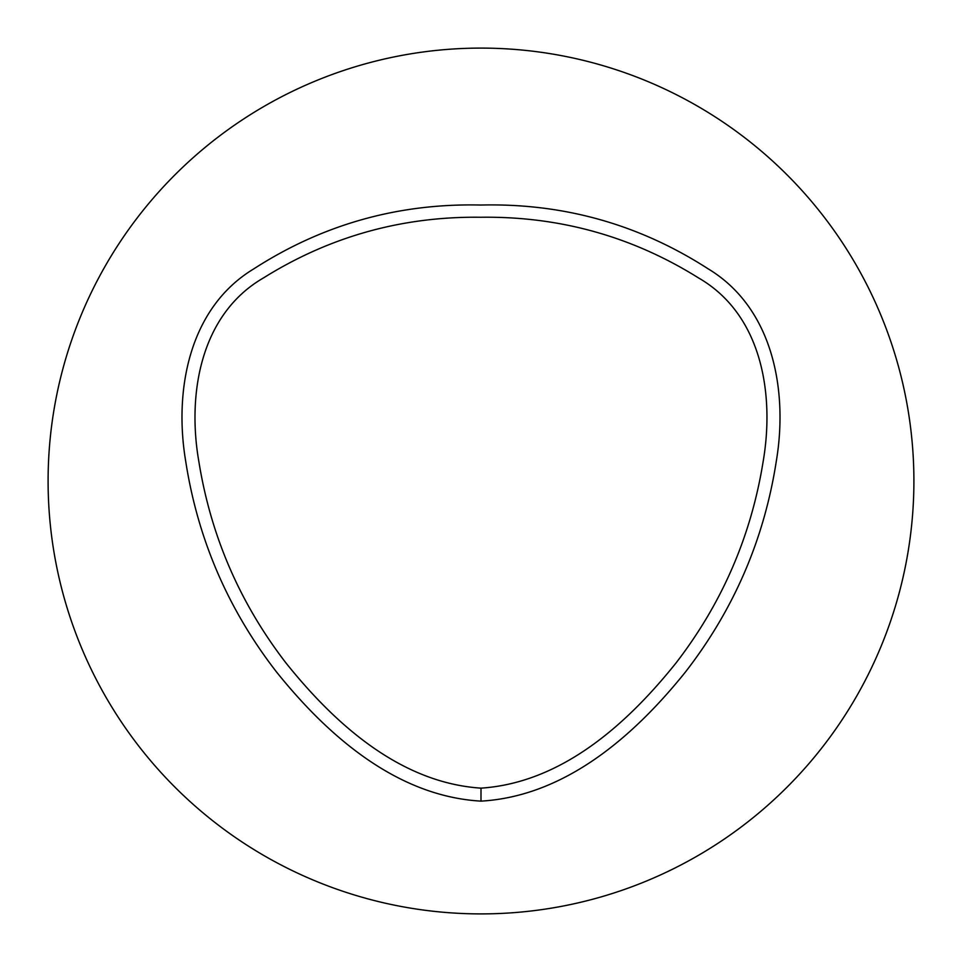<?xml version="1.0" encoding="UTF-8"?>
<svg xmlns="http://www.w3.org/2000/svg" width="962" height="962" viewBox="0 0 962 962"><rect width="100%" height="100%" fill="white"/><g stroke="black" fill="none" stroke-linecap="round" stroke-linejoin="round"><path stroke-width="1.44" d="M481 788.143C399.831 782.827 334.463 723.448 286.051 663.071C239.947 603.27 210.882 536.147 198.881 461.7C187.205 395.19 199.843 314.718 263.528 277.898C329.798 236.472 402.236 216.258 480.856 217.256C559.583 216.209 632.118 236.424 698.472 277.898C762.397 314.754 774.59 395.093 763.119 461.7C751.118 536.147 722.053 603.27 675.949 663.071C627.537 723.508 562.157 782.743 481 788.143L480.988 801.13C396.164 796.259 327.2 735.052 276.515 671.969C227.994 609.367 197.691 538.973 185.63 460.798C174.002 391.185 188.552 308.165 253.836 268.843C322.763 224.374 398.448 203.114 480.868 205.038C563.383 203.066 639.153 224.338 708.164 268.843C773.436 308.165 787.998 391.185 776.37 460.798C764.309 538.973 734.006 609.367 685.485 671.969C634.8 735.1 565.812 796.223 480.988 801.13M481 48.1A432.9 432.9 0 0 1 855.903 697.45A432.9 432.9 0 0 1 106.097 697.45A432.9 432.9 0 0 1 481 48.1"/></g></svg>
